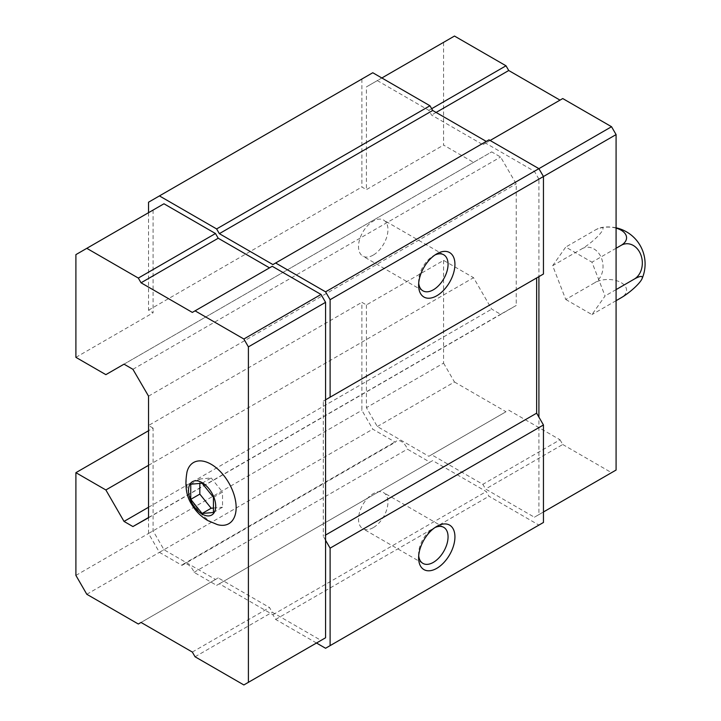 <?xml version="1.0" encoding="UTF-8"?>
<svg xmlns="http://www.w3.org/2000/svg" width="721" height="721" viewBox="0 0 721 721"><rect width="100%" height="100%" fill="white"/><g stroke="black" fill="none" stroke-linecap="round" stroke-linejoin="round"><path stroke-width="0.54" stroke-dasharray="3.6 2.7" d="M454.482 36.05L443.586 42.341L443.586 145.074L473.544 162.369L491.704 151.888L500.599 157.025L516.218 183.864L516.218 305.47L500.599 314.275L491.704 309.138L473.544 277.684L443.586 260.389L366.421 304.938L361.879 302.324L361.879 410.294L372.775 429.166L395.351 442.198A9.625 5.561 -120 0 1 396.559 441.009A9.625 5.561 -120 0 1 407.392 449.156L429.968 462.188L432.69 460.611L486.26 491.542L488.982 496.255L538.911 525.086L543.454 522.464M366.421 304.938L366.421 407.671L377.317 426.544L428.833 456.294L431.564 454.717L482.854 484.332L485.575 489.045L534.378 517.218L538.911 514.605L538.911 417.108M148.535 212.686L148.535 310.183L153.077 312.806L153.077 210.063L163.964 203.782M192.336 312.409L272.232 266.283M316.492 643.015L275.638 619.429L272.908 614.716L219.346 583.794L216.624 585.362L194.048 572.33A9.625 5.561 -120 0 0 183.215 564.183A9.625 5.561 -120 0 0 182.007 565.372L159.431 552.34L148.535 533.468L148.535 430.734L153.077 428.112L153.077 530.854L163.964 549.717L215.489 579.468L218.211 577.891L269.51 607.506L272.232 612.228L321.025 640.401L243.86 684.95M153.077 428.112L148.535 425.498L361.879 302.324M488.982 139.829L272.908 264.58M372.775 72.74L361.879 79.031L361.879 187.009L366.421 189.623L443.586 145.074M148.535 202.204L361.879 79.031M148.535 310.183L361.879 187.009M105.861 374.65L473.544 162.369M75.903 357.355L153.077 312.806M124.021 364.168L491.704 151.888M132.916 369.305L500.599 157.025M148.535 396.144L516.218 183.864M148.535 517.741L516.218 305.47M148.535 517.534L500.599 314.275M148.535 507.26L491.704 309.138M148.535 465.333L473.544 277.684M148.535 533.468L361.879 410.294M159.431 552.34L372.775 429.166M182.007 565.372L395.351 442.198M194.048 572.33L407.392 449.156M216.624 585.362L429.968 462.188M219.346 583.794L432.69 460.611M272.908 614.716L486.26 491.542M275.638 619.429L488.982 496.255M325.568 648.26L538.911 525.086M325.568 540.281L323.296 536.352L325.568 535.045M323.296 401.119L325.568 399.813L323.296 401.119L323.296 536.352M543.454 176.519L538.911 179.141L538.911 276.639L543.454 274.016M538.911 179.141L534.378 171.283L485.575 143.109L482.854 144.678L431.564 115.063L428.833 110.349L377.317 80.599L366.421 86.89L366.421 189.623M418.712 283.137A20.81 12.014 -60 0 1 418.622 281.307A20.81 12.014 -60 0 1 433.339 255.82A20.81 12.014 -60 0 1 434.97 254.982M373.226 255.099A20.81 12.014 -60 0 1 362.825 256.135A20.81 12.014 -60 0 1 362.825 232.099A20.81 12.014 -60 0 1 383.635 220.085A20.81 12.014 -60 0 1 386.826 236.758A20.81 12.014 -60 0 1 373.226 255.099M418.712 555.702A20.81 12.014 -60 0 1 418.622 553.872A20.81 12.014 -60 0 1 433.339 528.385A20.81 12.014 -60 0 1 434.97 527.547M373.226 527.664A20.81 12.014 -60 0 1 362.825 528.691A20.81 12.014 -60 0 1 362.825 504.664A20.81 12.014 -60 0 1 383.635 492.65A20.81 12.014 -60 0 1 386.826 509.323A20.81 12.014 -60 0 1 373.226 527.664M75.903 254.621L153.077 210.063M75.903 575.403L153.077 530.854M86.799 594.275L163.964 549.717M138.324 624.016L215.489 579.468M141.046 622.448L218.211 577.891M192.336 652.063L269.51 607.506M195.058 656.777L272.232 612.228M187.027 471.84A35.311 20.386 -120 0 0 211.181 521.941A35.311 20.386 -120 0 0 217.526 524.654M538.911 168.66L534.378 171.283M490.118 140.487L485.575 143.109M562.75 98.552L482.854 144.678M436.097 112.449L431.564 115.063M431.672 108.709L428.833 110.349M381.851 77.985L377.317 80.599M443.586 42.341L366.421 86.89M443.586 260.389L443.586 363.123L366.421 407.671M443.586 363.123L454.482 381.995L377.317 426.544M454.482 381.995L506.007 411.736L428.833 456.294M506.007 411.736L431.564 454.717M508.729 410.168L560.019 439.783L482.854 484.332M560.019 439.783L562.75 444.496L485.575 489.045M562.75 444.496L611.543 472.67L534.378 517.218M611.543 472.67L616.085 470.047M543.454 511.982L538.911 514.605M565.76 299.476L591.959 314.599L605.063 295.961L591.959 262.192L565.76 247.06L552.656 265.698L565.76 299.476L594.924 282.632A18.53 10.698 180 0 1 621.132 282.632A18.53 10.698 180 0 1 621.132 297.764M616.085 228.142A18.53 10.698 0 0 0 594.924 230.215L565.76 247.06M616.085 248.258L591.959 262.192M616.085 289.599L605.063 295.961M616.085 300.675L591.959 314.599M594.924 230.215A18.53 3.92 -38.8 0 1 600.845 227.629A18.53 3.92 -38.8 0 1 599.187 234.812A18.53 3.92 -38.8 0 1 581.82 248.853L552.656 265.698M581.82 248.853A18.53 14.618 -95.1 0 1 601.476 258.181A18.53 14.618 -95.1 0 1 594.924 282.632M202.096 483.223L211.181 477.978L199.825 478.996L199.825 483.421M213.443 497.337L222.528 492.092L211.181 477.978M190.75 484.233L199.825 478.996M213.443 512.469L222.528 507.223L222.528 492.092M213.443 508.035L222.528 507.223M183.215 564.183L396.559 441.009M418.622 281.307L418.622 285.282M433.339 255.82L436.782 253.837M443.748 254.792L383.635 220.085M422.93 290.833L362.825 256.135M418.622 553.872L418.622 557.847M433.339 528.385L436.782 526.393M443.748 527.348L383.635 492.65M422.93 563.398L362.825 528.691M616.085 227.809A37.059 37.059 0 0 0 600.845 227.629"/><path stroke-width="1.08" d="M213.443 512.469L213.443 497.337L202.096 483.223L190.75 484.233L190.75 499.365L202.096 513.478L213.443 512.469M202.096 514.073A19.26 11.121 -120 0 0 213.894 497.301A19.26 11.121 -120 0 0 190.308 483.683A19.26 11.121 -120 0 0 202.096 514.073M316.492 643.015L325.568 648.26L543.454 522.464L543.454 424.975L536.64 413.178L536.64 277.945L538.911 276.639L538.911 417.108M269.51 267.851L218.211 238.236L215.489 233.523L163.964 203.782L75.903 254.621L75.903 357.355L105.861 374.65L124.021 364.168L132.916 369.305L148.535 396.144L148.535 517.741L132.916 526.555L148.535 517.534M132.916 526.555L124.021 521.418L105.861 489.965L75.903 472.67L75.903 575.403L86.799 594.275L138.324 624.016L141.046 622.448L192.336 652.063L195.058 656.777L243.86 684.95L248.403 682.327L248.403 346.873L325.568 302.315L321.025 294.456L272.232 266.283L192.336 312.409L141.046 282.794L218.211 238.236M325.568 302.315L325.568 399.813L330.11 397.19L330.11 299.693L325.568 291.834L275.638 263.003L272.908 264.58L219.346 233.658L216.624 228.936L159.431 195.914L148.535 202.204L148.535 212.686M148.535 425.498L148.535 430.734L75.903 472.67M330.11 645.637L330.11 548.149L325.568 540.281L325.568 399.813L536.64 277.945M321.025 640.401L325.568 637.779L325.568 540.281M330.11 299.693L543.454 176.519L538.911 168.66L488.982 139.829L275.638 263.003M325.568 291.834L611.543 126.725L562.75 98.552L490.118 140.487M486.26 141.406L432.69 110.475L429.968 105.762L372.775 72.74L159.431 195.914M219.346 233.658L432.69 110.475M216.624 228.936L429.968 105.762M124.021 521.418L148.535 507.26M105.861 489.965L148.535 465.333M436.782 568.328A25.677 14.826 -60 0 1 418.622 557.847A25.677 14.826 -60 0 1 436.782 526.393A25.677 14.826 -60 0 1 454.933 536.875A25.677 14.826 -60 0 1 436.782 568.328M330.11 548.149L543.454 424.975M325.568 535.045L536.64 413.178M330.11 397.19L543.454 274.016L543.454 176.519L616.085 134.593L611.543 126.725M436.782 295.763A25.677 14.826 -60 0 1 418.622 285.282A25.677 14.826 -60 0 1 436.782 253.837A25.677 14.826 -60 0 1 454.933 264.319A25.677 14.826 -60 0 1 436.782 295.763M434.97 254.982A20.81 12.014 -60 0 1 443.748 254.792A20.81 12.014 -60 0 1 446.939 271.466A20.81 12.014 -60 0 1 433.339 289.806A20.81 12.014 -60 0 1 422.93 290.833A20.81 12.014 -60 0 1 418.712 283.137M434.97 527.547A20.81 12.014 -60 0 1 443.748 527.348A20.81 12.014 -60 0 1 446.939 544.031A20.81 12.014 -60 0 1 433.339 562.371A20.81 12.014 -60 0 1 422.93 563.398A20.81 12.014 -60 0 1 418.712 555.702M248.403 346.873L243.86 339.005L321.025 294.456M243.86 339.005L195.058 310.832M141.046 282.794L138.324 278.072L215.489 233.523M138.324 278.072L86.799 248.33M248.403 682.327L325.568 637.779M217.526 524.654A35.311 20.386 -120 0 0 236.055 505.006A35.311 20.386 -120 0 0 213.317 465.622A35.311 20.386 -120 0 0 187.027 471.84C184.603 485.422 186.252 496.418 191.975 504.817C195.815 511.342 201.096 516.596 207.81 520.589L217.526 524.654M560.019 100.129L508.729 70.514L436.097 112.449M508.729 70.514L506.007 65.791L431.672 108.709M506.007 65.791L454.482 36.05L381.851 77.985M616.085 134.593L616.085 470.047L543.454 511.982M616.085 300.675L621.132 297.764A18.53 3.92 141.2 0 0 641.996 278.82A18.53 3.92 141.2 0 0 634.237 279.117A18.53 14.618 84.9 0 0 640.789 254.666A18.53 14.618 84.9 0 0 621.132 245.347L616.085 248.258M621.132 245.347A18.53 10.698 0 0 0 616.085 228.142M634.237 279.117L616.085 289.599M190.75 499.365L199.825 494.119L211.181 508.242L213.443 508.035M199.825 483.421L199.825 494.119M202.096 513.478L211.181 508.242M641.996 278.82A37.059 37.059 0 0 0 616.085 227.809"/></g></svg>
